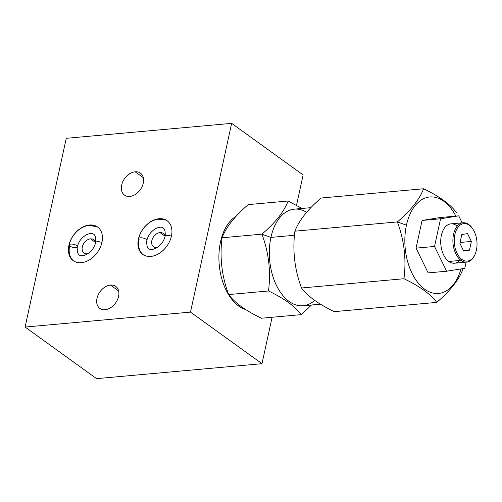 <?xml version="1.0" encoding="UTF-8"?>
<svg xmlns="http://www.w3.org/2000/svg" width="502" height="502" viewBox="0 0 502 502"><rect width="100%" height="100%" fill="white"/><g stroke="black" fill="none" stroke-linecap="round" stroke-linejoin="round"><path stroke-width="0.75" d="M25.1 327.059L96.585 378.646L261.988 363.693L190.496 312.106L25.1 327.059L96.585 378.646L261.988 363.693L272.109 317.264L261.988 363.693L190.496 312.106L231.654 123.354L66.258 138.307L25.1 327.059L190.496 312.106L231.654 123.354L303.139 174.941L296.513 205.337L303.139 174.941L231.654 123.354L66.258 138.307L25.1 327.059M135.157 171.797A13.579 9.607 125.8 0 1 143.271 183.148A13.579 9.607 125.8 0 1 129.786 196.445A13.579 9.607 125.8 0 1 121.672 185.1A13.579 9.607 125.8 0 1 135.157 171.797L143.321 177.689L135.157 171.797A13.579 9.607 -54.2 0 0 122.814 181.711A13.579 9.607 -54.2 0 0 124.527 195.134A13.579 9.607 -54.2 0 0 129.786 196.445A13.579 9.607 -54.2 0 0 142.135 186.537A13.579 9.607 -54.2 0 0 140.416 173.115A13.579 9.607 -54.2 0 0 135.157 171.797M110.465 285.067A13.579 9.607 125.8 0 1 118.579 296.418A13.579 9.607 125.8 0 1 105.087 309.715A13.579 9.607 125.8 0 1 96.974 298.37A13.579 9.607 125.8 0 1 110.465 285.067L118.629 290.959L110.465 285.067A13.579 9.607 -54.2 0 0 98.116 294.975A13.579 9.607 -54.2 0 0 99.829 308.404A13.579 9.607 -54.2 0 0 105.087 309.715A13.579 9.607 -54.2 0 0 117.437 299.807A13.579 9.607 -54.2 0 0 115.724 286.385A13.579 9.607 -54.2 0 0 110.465 285.067M81.318 262.697A20.764 14.696 125.8 0 1 68.912 245.34A20.764 14.696 125.8 0 1 89.532 225.003A20.764 14.696 125.8 0 1 101.937 242.359A20.764 14.696 125.8 0 1 81.318 262.697A20.764 14.696 -54.2 0 0 100.199 247.542A20.764 14.696 -54.2 0 0 97.576 227.011A20.764 14.696 -54.2 0 0 89.532 225.003A20.764 14.696 -54.2 0 0 70.65 240.157A20.764 14.696 -54.2 0 0 73.273 260.689A20.764 14.696 -54.2 0 0 81.318 262.697M150.82 256.415A20.764 14.696 125.8 0 1 138.414 239.059A20.764 14.696 125.8 0 1 159.04 218.721A20.764 14.696 125.8 0 1 171.446 236.072A20.764 14.696 125.8 0 1 150.82 256.415A20.764 14.696 -54.2 0 0 169.701 241.261A20.764 14.696 -54.2 0 0 167.078 220.729A20.764 14.696 -54.2 0 0 159.04 218.721A20.764 14.696 -54.2 0 0 140.158 233.876A20.764 14.696 -54.2 0 0 142.781 254.401A20.764 14.696 -54.2 0 0 150.82 256.415M245.754 309.596A48.499 29.185 -95.2 0 1 238.688 306.038A48.499 29.185 -95.2 0 1 218.928 259.722A48.499 29.185 -95.2 0 1 236.103 216.293A48.499 29.185 -95.2 0 0 218.928 259.722A48.499 29.185 -95.2 0 0 238.688 306.038L240.376 305.881L238.688 306.038A48.499 29.185 -95.2 0 0 245.754 309.596M248.258 204.609C234.848 216.08 226.12 227.136 222.06 237.766C219.575 257.118 221.771 276.056 228.642 294.574C234.892 302.882 245.817 310.769 261.429 318.23L301.294 314.628L261.429 318.23C245.817 310.769 234.892 302.882 228.642 294.574L268.507 290.972L228.642 294.574C221.771 276.056 219.575 257.118 222.06 237.766L261.925 234.158L222.06 237.766C226.12 227.136 234.848 216.08 248.258 204.609L288.123 201.007L248.258 204.609M455.854 216.111A48.437 29.154 84.8 0 0 406.444 225.185L397.377 221.915C410.793 210.445 419.521 199.388 423.575 188.765C439.181 196.226 450.112 204.113 456.356 212.421C450.112 204.113 439.181 196.226 423.575 188.765L321.098 198.026C307.688 209.497 298.954 220.547 294.9 231.177C292.415 250.536 294.611 269.474 301.482 287.991C307.732 296.299 318.657 304.181 334.263 311.648L436.74 302.386C430.49 294.072 419.565 286.19 403.959 278.729C406.444 259.365 404.248 240.427 397.377 221.915L406.444 225.185A48.437 29.154 84.8 0 0 423.431 288.28A48.437 29.154 84.8 0 0 461.024 268.909A48.437 29.154 84.8 0 1 423.431 288.28A48.437 29.154 84.8 0 1 406.444 225.185A48.437 29.154 84.8 0 1 455.854 216.111M462.938 269.229L462.788 268.626L462.938 269.229C458.884 279.859 450.15 290.909 436.74 302.386L334.263 311.648C318.657 304.181 307.732 296.299 301.482 287.991L403.959 278.729L301.482 287.991C294.611 269.474 292.415 250.536 294.9 231.177L397.377 221.915L294.9 231.177C298.954 220.547 307.688 209.497 321.098 198.026L423.575 188.765C419.521 199.388 410.793 210.445 397.377 221.915C404.248 240.427 406.444 259.365 403.959 278.729C419.565 286.19 430.49 294.072 436.74 302.386C450.15 290.909 458.884 279.859 462.938 269.229M428.156 272.893L416.045 248.132L422.082 220.447L440.229 217.523L458.721 215.854L462.141 222.844L458.721 215.854L440.229 217.523L422.082 220.447L416.045 248.132L428.156 272.893L446.648 271.224L428.156 272.893M466.138 262.163L464.796 268.3L446.648 271.224L434.531 246.463L416.045 248.132L434.531 246.463L440.568 218.772L422.082 220.447L440.568 218.772L458.721 215.854L440.568 218.772L434.531 246.463L446.648 271.224L464.796 268.3L466.138 262.163M459.744 260.482A19.76 11.891 -95.2 0 1 448.775 261.473A19.76 11.891 -95.2 0 1 441.365 235.369A19.76 11.891 -95.2 0 1 456.594 225.605M466.647 262.113L454.461 263.217A19.76 11.891 -95.2 0 1 448.775 261.473L460.962 260.369A19.76 11.891 84.8 0 0 466.647 262.113A19.76 11.891 84.8 0 0 475.099 254.232M472.815 228.994A19.76 11.891 84.8 0 0 468.78 224.501A19.76 11.891 -95.2 0 1 472.627 228.692A19.76 11.891 -95.2 0 1 472.815 228.994M461.903 259.44A18.806 11.32 84.8 0 0 475.237 253.912A18.806 11.32 84.8 0 0 473.009 229.288A18.806 11.32 84.8 0 0 469.351 225.298L468.78 224.501L469.351 225.298A18.806 11.32 84.8 0 0 454.85 234.591A18.806 11.32 84.8 0 0 461.903 259.44A18.806 11.32 84.8 0 0 476.404 250.14A18.806 11.32 84.8 0 0 469.351 225.298A18.806 11.32 84.8 0 0 454.85 234.591A18.806 11.32 84.8 0 0 461.903 259.44L460.962 260.369L461.903 259.44M475.237 253.912L474.967 254.564A19.76 11.891 -95.2 0 1 460.962 260.369A19.76 11.891 -95.2 0 1 453.551 234.271A19.76 11.891 -95.2 0 1 468.78 224.501A19.76 11.891 84.8 0 0 463.095 222.756A19.76 11.891 84.8 0 0 452.942 238.783A19.76 11.891 84.8 0 0 460.962 260.369L448.775 261.473A19.76 11.891 -95.2 0 1 440.756 239.881A19.76 11.891 -95.2 0 1 450.903 223.861L463.095 222.756M467.538 233.618L471.365 241.443L469.458 250.191L463.722 251.119L459.888 243.294L461.796 234.541L467.538 233.618L471.365 241.443L460.07 242.466L471.365 241.443L469.458 250.191L463.528 250.73L469.458 250.191L463.722 251.119L459.888 243.294L461.796 234.541L467.538 233.618M311.516 304.996L301.294 314.628C295.038 306.32 284.113 298.433 268.507 290.972C270.992 271.607 268.802 252.669 261.925 234.158C275.341 222.687 284.069 211.631 288.123 201.007L301.922 208.468L288.123 201.007C284.069 211.631 275.341 222.687 261.925 234.158L270.929 237.402L261.925 234.158C268.802 252.669 270.992 271.607 268.507 290.972C284.113 298.433 295.038 306.32 301.294 314.628L311.516 304.996M306.628 212.308A48.499 29.185 84.8 0 0 270.929 237.402A48.499 29.185 84.8 0 0 280.587 292.54A48.499 29.185 84.8 0 0 314.679 300.372M320.471 304.187L303.082 305.756A48.499 29.185 -95.2 0 1 270.929 237.402L294.486 235.275L270.929 237.402A48.499 29.185 -95.2 0 1 294.348 209.152L310.87 207.659M89.99 225.329L89.532 225.003L89.99 225.329M69.194 244.932C67.663 252.914 70.387 257.909 72.533 259.917A20.764 14.696 125.8 0 0 73.656 260.946A20.764 14.696 125.8 0 1 69.659 245.886A4.16 1.537 -167.7 0 1 69.194 244.932A4.16 1.537 12.3 0 1 73.587 244.311A4.16 1.537 12.3 0 1 77.321 246.702A4.16 1.537 -167.7 0 0 73.587 244.311A4.16 1.537 -167.7 0 0 69.194 244.932C70.437 239.579 73.148 234.967 77.321 231.083C80.709 228.021 84.405 226.157 88.415 225.492L96.61 226.553A20.764 14.696 125.8 0 1 97.946 227.293A20.764 14.696 125.8 0 0 90.285 225.542M101.906 242.504A4.16 1.537 -167.7 0 0 95.662 242.535A4.16 1.537 12.3 0 1 101.906 242.504M70.293 246.344A4.16 1.537 -167.7 0 0 74.61 247.549A4.16 1.537 -167.7 0 0 77.321 246.702C76.643 255.029 79.692 257.626 86.457 254.495C91.163 251.91 94.232 247.925 95.662 242.535C96.34 234.208 93.297 231.61 86.526 234.748C81.82 237.327 78.758 241.311 77.321 246.702M90.504 238.858A8.239 5.836 125.8 0 1 95.562 242.968A8.239 5.836 -54.2 0 0 93.698 239.655A8.239 5.836 -54.2 0 0 90.504 238.858L95.462 242.435L90.504 238.858A8.239 5.836 -54.2 0 0 83.012 244.876A8.239 5.836 -54.2 0 0 84.054 253.021A8.239 5.836 -54.2 0 0 87.241 253.817A8.239 5.836 125.8 0 1 82.322 246.934A8.239 5.836 125.8 0 1 90.504 238.858M87.781 253.748A8.239 5.836 125.8 0 1 87.241 253.817A8.239 5.836 -54.2 0 0 87.781 253.748M159.467 219.029L159.04 218.721L159.467 219.029M138.671 238.638C137.159 246.727 139.907 251.508 141.702 253.29A20.764 14.696 125.8 0 0 143.126 254.639A20.764 14.696 125.8 0 1 139.092 239.548A4.173 1.544 -167.7 0 1 138.671 238.638A4.173 1.544 12.3 0 1 143.083 238.017A4.173 1.544 12.3 0 1 146.829 240.42L146.829 240.42A4.173 1.544 -167.7 0 0 143.083 238.017A4.173 1.544 -167.7 0 0 138.671 238.638C139.92 233.286 142.631 228.667 146.81 224.783C150.198 221.721 153.901 219.857 157.91 219.192L165.685 220.058A20.764 14.696 125.8 0 1 167.417 220.98A20.764 14.696 125.8 0 0 159.718 219.211M171.414 236.216A4.173 1.544 -167.7 0 0 165.145 236.247A4.173 1.544 12.3 0 1 171.414 236.216M160.012 232.577A8.239 5.836 125.8 0 1 165.058 236.63A8.239 5.836 -54.2 0 0 163.2 233.374A8.239 5.836 -54.2 0 0 160.012 232.577L164.963 236.153L160.012 232.577A8.239 5.836 -54.2 0 0 152.514 238.594A8.239 5.836 -54.2 0 0 153.556 246.739A8.239 5.836 -54.2 0 0 156.749 247.536A8.239 5.836 125.8 0 1 151.824 240.653A8.239 5.836 125.8 0 1 160.012 232.577M157.233 247.473A8.239 5.836 125.8 0 1 156.749 247.536A8.239 5.836 -54.2 0 0 157.233 247.473M473.009 229.288L472.627 228.692M165.145 236.247C165.823 227.933 162.786 225.335 156.028 228.466C151.328 231.052 148.259 235.03 146.829 240.42C146.151 248.735 149.188 251.326 155.946 248.195C160.646 245.616 163.715 241.631 165.145 236.247"/></g></svg>

